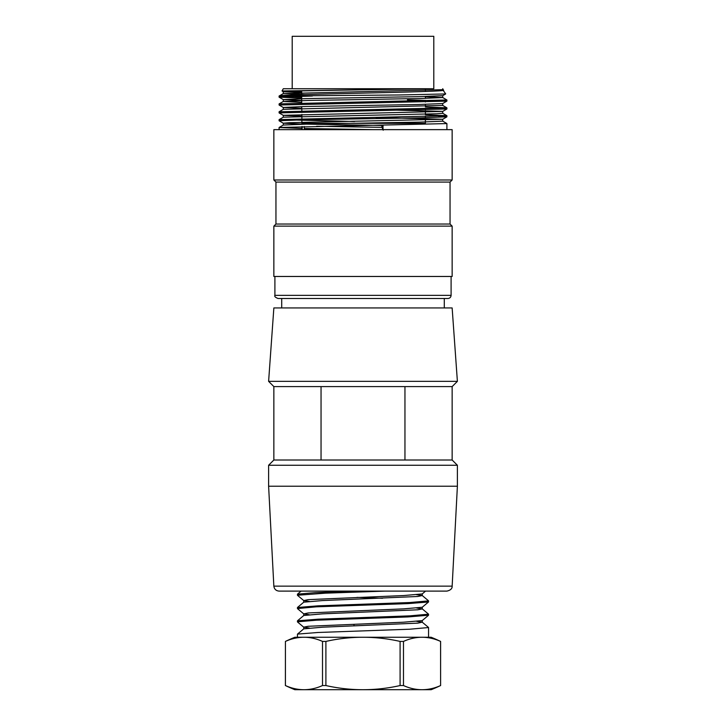 <?xml version="1.0" encoding="UTF-8"?>
<svg xmlns="http://www.w3.org/2000/svg" width="726" height="726" viewBox="0 0 726 726"><rect width="100%" height="100%" fill="white"/><g stroke="black" fill="none" stroke-linecap="round" stroke-linejoin="round"><path stroke-width="1.09" d="M273.847 586.145L452.153 586.145C452.307 588.586 450.565 590.247 446.917 591.109L279.083 591.109C276.043 590.819 274.301 589.167 273.847 586.145L268.611 486.229L268.611 465.257L457.389 465.257L457.389 486.229L268.611 486.229M321.046 386.595L404.954 386.595L404.954 460.012L321.046 460.012L321.046 386.595L273.856 386.595L268.611 381.35L457.389 381.35L452.144 386.595L404.954 386.595M452.144 386.595L452.144 460.012L404.954 460.012M321.046 460.012L273.856 460.012L268.611 465.257M457.389 381.35L452.144 307.942L273.856 307.942L268.611 381.35M281.715 307.942L281.715 298.495M322.507 685.544A167.579 83.78 90 0 1 303.958 689.7A167.579 83.78 90 0 1 285.418 685.544A180.919 180.919 0 0 0 294.829 689.7L362.991 689.7A167.579 167.579 90 0 1 325.901 685.544L322.507 685.544L322.507 641.421A167.579 83.78 90 0 0 303.958 637.265A167.579 83.78 90 0 0 285.418 641.421L285.418 641.421A180.919 180.919 0 0 1 294.829 637.265L431.171 637.265A180.919 180.919 0 0 1 440.609 641.421L440.609 685.544A167.579 83.808 -90 0 1 422.033 689.7L431.171 689.7A180.919 180.919 0 0 0 440.609 685.544L440.582 641.421A167.579 83.808 -90 0 0 422.033 637.265A167.579 83.808 -90 0 0 403.484 641.421L403.484 685.544L400.09 685.544A167.579 167.579 90 0 1 362.991 689.7L422.033 689.7A167.579 83.808 -90 0 1 403.484 685.544M297.451 634.179L297.451 637.265L428.549 637.265L428.549 627.536M356.484 591.109L315.22 592.634L297.506 594.149M297.46 595.247L325.321 593.169L385.225 591.109M356.992 597.398L382.557 598.251M428.531 600.892L409.773 602.535L317.961 605.838L297.533 607.499M297.551 608.551L316.336 606.818L407.985 603.615L428.467 601.99M428.549 615.14L428.549 614.196L409.763 615.866L317.952 619.196L297.515 620.821M297.551 621.792L316.282 620.213L408.003 616.937L428.358 615.221M428.54 627.536L409.763 629.215L317.961 632.482L297.497 634.097L303.767 628.834M285.418 685.544L285.418 641.421L285.391 685.544M322.507 641.421L325.901 641.421A167.579 167.579 90 0 1 400.09 641.421L403.484 641.421M325.901 641.421L325.901 685.544M400.09 685.544L400.09 641.421M353.952 624.895L354.116 625.903M303.822 628.843L322.417 627.2L417.858 623.126L422.178 622.182L416.742 621.365M303.795 615.494L322.417 613.86L417.831 609.786L422.26 608.914L416.715 608.043M303.795 602.181L322.417 600.574L417.84 596.482L422.196 595.547L416.651 594.73M422.196 593.941L403.592 595.556L308.133 599.64L303.804 600.593L309.267 601.4M422.196 607.263L403.629 608.869L308.133 612.962L303.795 613.906L309.176 614.704M422.205 620.594L403.574 622.2L308.16 626.284L303.758 627.137L309.321 628.035M451.1 295.355C450.9 297.252 449.848 298.295 447.951 298.495L278.049 298.495C275.308 297.406 274.265 296.353 274.9 295.355L451.1 295.355L451.1 276.47M292.206 88.735L292.206 36.3L433.794 36.3L433.794 88.735L283.294 88.735L282.051 90.886M433.794 88.735L282.205 90.977M445.573 93.944L398.892 94.979L279.138 96.004C278.085 94.099 449.176 92.157 443.532 90.169L442.706 88.735L442.706 89.688L445.673 93.872M282.223 91.004L301.671 91.648M383.019 125.244L383.019 129.645M312.425 96.004L279.156 97.166M279.192 97.193L301.671 98.101M407.44 99.834L446.907 101.096L446.907 99.979L442.678 97.52M446.871 101.132L279.138 105.025M438.704 108.41L446.862 108.964M446.835 108.991L279.093 112.893L279.093 111.777L446.844 107.847M438.695 116.269L446.853 116.832L421.198 117.839L303.323 119.79L279.147 120.761M373.944 129.645L304.267 128.502M301.88 128.457L279.102 127.513L279.093 129.645M279.129 127.477L446.853 123.583M354.533 121.487L279.201 119.645M279.229 119.609L446.853 115.715M446.817 115.679L425.4 114.799M446.826 107.82L425.4 106.931M279.274 103.882L446.862 99.979M301.671 96.985L279.102 96.05L279.093 97.166M452.144 129.645L273.856 129.645L273.856 179.984L452.144 179.984L452.144 129.645M450.047 182.081L275.953 182.081L275.953 224.035L450.047 224.035L450.047 182.081L452.144 179.984M450.047 224.035L452.144 226.131L273.856 226.131L275.953 224.035M273.856 226.131L273.856 276.47L452.144 276.47L452.144 226.131M420.771 88.735L297.052 90.968L283.421 91.721M283.439 91.757L301.671 92.592M445.61 93.999L442.678 95.687L418.158 96.667L306.327 98.609L283.403 99.589M283.439 99.625L301.671 100.451M446.88 101.132L442.678 103.555L418.131 104.526L306.372 106.477L283.376 107.448M283.412 107.484L301.671 108.319M375.769 109.626L442.624 111.377M442.606 111.414L283.331 115.316M283.367 115.352L301.88 116.187M375.886 117.485L442.606 119.255M442.579 119.282L289.411 122.694L283.294 123.184L283.294 125.072M279.12 120.788L283.312 123.22L301.88 124.055M301.998 124.064L382.021 125.453L382.021 127.359L316.581 126.279M381.74 126.678L383.201 130.226M279.12 127.477L283.312 125.053L307.915 124.082L419.61 122.131L442.633 121.16M283.476 117.185L436.635 113.773L442.706 113.292L442.706 111.405M283.439 109.327L442.542 105.424M301.671 102.357L283.294 101.486L283.294 99.589M279.12 103.882L283.321 101.459L307.878 100.478L419.619 98.527L442.606 97.565M442.57 97.529L425.4 96.721M304.929 94.571L283.43 93.627M283.449 93.6L442.706 89.688M301.689 106.595L301.88 111.949M301.88 114.445L301.88 124.228M301.88 126.569L301.88 129.645M301.998 129.645L301.998 126.56M301.998 124.219L301.998 123.347L425.4 123.347L425.4 120.089M302.17 123.347L302.17 124.219M302.17 126.56L302.17 129.645M304.267 123.347L304.267 124.164M304.267 126.515L304.267 129.645M301.689 90.85L301.689 94.67M301.689 96.004L301.689 104.09M273.856 460.012L273.856 386.595M444.285 307.942L444.285 298.495M452.153 586.145L457.389 486.229M452.144 460.012L457.389 465.257M297.451 594.222L297.451 595.247M297.451 607.58L297.451 608.551M428.549 600.892L428.549 601.908M297.451 620.893L297.451 621.792M428.522 627.455L422.233 622.182M303.758 615.521L297.488 620.794M422.251 608.869L428.512 614.132M303.74 600.511L303.74 602.217L297.488 607.471M422.26 595.556L428.522 600.819M301.127 591.091L297.478 594.158M422.269 593.895L425.581 591.109M303.74 600.565L297.488 595.311M422.26 608.914L422.26 607.226L428.458 602.017M303.749 613.897L297.56 608.697M422.26 622.264L422.26 620.548L428.458 615.339M303.767 627.228L297.488 621.955M303.74 613.815L303.74 615.539M303.74 627.137L303.74 628.852M422.26 593.859L422.26 595.629M274.9 295.355L274.9 276.47M446.907 129.645L446.907 123.583M442.688 119.282L446.88 116.859L446.907 115.715M446.907 108.964L446.907 107.847M279.093 120.761L279.093 119.645M283.321 107.484L279.12 105.061L279.093 103.909M275.953 182.081L273.856 179.984M282.169 91.095L283.321 91.757M283.321 99.616L279.12 97.193M442.678 111.414L446.88 108.991M283.321 115.352L279.12 112.929M442.688 121.124L446.88 123.547M283.321 117.195L279.12 119.618M442.678 113.256L446.88 115.679M283.321 109.327L279.12 111.75M442.678 105.388L446.88 107.811M283.321 93.59L279.12 96.013M283.294 91.721L283.294 93.627M283.294 107.448L283.294 109.363M283.294 115.316L283.294 117.222M442.706 95.669L442.706 97.565M442.706 103.537L442.706 105.424M442.706 119.255L442.706 121.16M425.4 117.748L425.4 116.632M425.4 114.127L425.4 112.221M425.4 109.88L425.4 108.764M425.4 106.268L425.4 104.353M425.4 102.012L425.4 100.896M425.4 98.391L425.4 96.494M425.4 90.532L425.4 88.735M301.671 108.664L301.671 106.595M301.671 104.09L301.671 96.004M301.671 94.67L301.671 90.85"/></g></svg>

